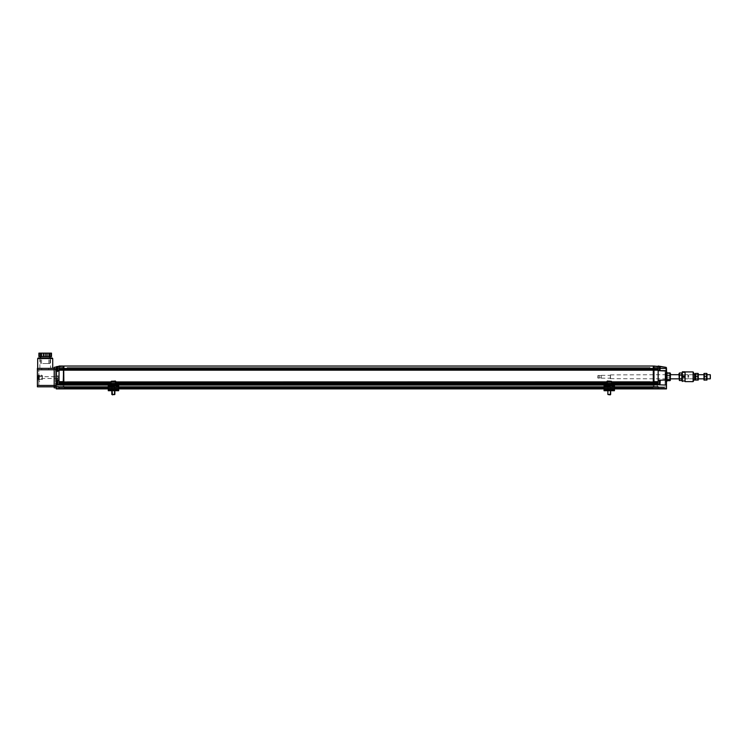 <?xml version="1.0" encoding="UTF-8"?>
<svg xmlns="http://www.w3.org/2000/svg" width="748" height="748" viewBox="0 0 748 748"><rect width="100%" height="100%" fill="white"/><g stroke="black" fill="none" stroke-linecap="round" stroke-linejoin="round"><path stroke-width="0.56" stroke-dasharray="3.74 2.81" d="M685.084 371.803L685.084 381.751M693.125 371.924L693.125 381.63M693.125 376.899L693.125 374.692L693.125 376.899M685.084 377.581L682.307 377.581L682.307 381.302L685.084 381.302M685.084 372.607L682.307 372.607L682.307 376.581L685.084 376.581M710.254 374.692L710.254 378.853M682.307 371.803L685.084 372.055M682.307 372.055L682.307 372.607M682.307 376.581L682.307 377.581M682.307 376.899L682.307 374.692L682.307 376.899M710.6 375.038L710.6 378.507M693.125 377.029L693.125 372.336L693.125 377.029M693.331 372.336L693.331 381.209M695.07 376.899L695.07 374.626L695.07 376.899M694.537 374.626L694.537 378.918M695.07 379.722L695.07 373.822M695.07 378.301L695.07 374.972L695.07 378.301M698.426 378.301L698.426 374.972L698.426 378.301M695.565 373.42L695.565 380.134M698.426 379.722L698.426 373.822M697.94 380.134L697.94 376.899L695.565 376.899M697.94 376.899L697.94 373.542L695.565 373.542M703.775 379.722L703.775 373.822M703.775 378.301L703.775 374.972L703.775 378.301M707.131 378.301L707.131 374.972L707.131 378.301M704.261 373.42L704.261 380.134M707.131 379.722L707.131 373.822M706.636 380.134L706.636 376.899L704.261 376.899M706.636 376.899L706.636 373.542L704.261 373.542M610.508 378.769L610.508 374.692L610.508 378.769M666.468 378.769L666.468 374.692L666.468 378.769M610.293 376.253L610.293 378.647L610.293 376.253M666.468 381.424L666.468 372.13L666.468 385.117L658.147 384.771L658.147 380.283L658.147 384.771L653.986 384.752L653.986 383.126L653.986 384.752L653.986 384.051L658.147 384.051M666.468 372.682L666.468 374.767L666.468 372.682L666.468 374.767L665.075 374.711L665.075 381.789L665.075 373.579L666.468 373.579L665.075 373.579L665.075 372.682L666.468 372.682L665.075 372.682L665.075 385.098L666.468 385.098L666.468 381.695L666.468 385.098L665.075 385.098L665.421 374.711L666.468 374.767L666.468 372.682M610.293 376.394L610.293 378.161L610.293 376.394M666.814 372.13L666.814 381.424M601.28 376.394L601.28 378.161L601.28 376.394M667.16 372.476L667.16 381.069M601.28 377.057L601.28 375.73L601.28 377.057M667.16 373.991L667.16 380.657L667.16 373.991L669.974 373.991L669.974 377.88L667.16 377.88M599.204 377.057L599.204 375.73L599.204 377.057M669.974 372.887L669.974 373.991M669.974 377.88L669.974 380.657M599.204 375.44L599.204 378.161L599.204 375.44M670.629 373.542L670.629 380.003M598.026 375.44L598.026 378.161L598.026 375.44M670.629 377.347L670.629 374.692L670.629 377.347M597.82 376.45L597.82 377.955L597.82 376.45M687.964 377.347L687.964 374.692L687.964 377.347M688.656 377.16L688.656 375.384L688.656 377.16M109.657 389.605L108.264 389.605L109.657 389.605L109.657 388.904L108.264 388.904L108.264 389.605L118.67 389.605L108.264 390.054L108.264 388.904L109.657 388.904L109.657 389.605M117.277 389.605L118.67 389.605L116.379 389.605L117.277 389.605L117.277 388.904L116.379 388.904L118.67 388.904L117.277 388.904L117.277 389.605M118.231 390.708L117.688 390.007A1.038 1.038 0 0 0 117.277 389.689L117.277 388.997L117.277 389.689L116.379 389.605L117.277 389.689A1.038 1.038 0 0 1 117.688 390.007L118.268 390.755L118.82 390.334L118.343 389.717A2.076 2.076 0 0 0 117.277 388.997L116.379 388.904L117.277 388.997A2.076 2.076 0 0 1 118.343 389.717L118.67 390.138M109.657 388.997L110.554 388.904L109.657 388.997A2.076 2.076 0 0 0 108.591 389.717A2.076 2.076 0 0 1 109.657 388.997L109.657 389.689L109.657 388.997M108.703 390.708L109.245 390.007A1.038 1.038 0 0 1 109.657 389.689A1.038 1.038 0 0 0 109.245 390.007L108.666 390.755L108.123 390.334L108.591 389.717L108.264 390.138M118.67 389.605L118.67 388.904L108.264 388.904L118.67 388.904L118.67 389.605M108.264 388.979L108.264 390.017L118.67 390.054L108.264 390.054L118.67 390.017L108.264 390.017L118.67 390.017L108.264 390.017L118.67 389.867L108.264 389.512L108.264 388.904L108.264 390.708L108.264 388.979L108.264 390.409L118.67 390.708L118.67 390.054L108.264 390.409L118.67 390.708L118.67 383.78L118.67 385.65L118.67 383.78L108.264 383.78L108.264 385.65L108.264 383.78L118.67 383.78L108.264 383.78L108.264 388.979L108.264 384.472L108.264 385.51L118.67 385.51L118.67 390.017L118.67 384.472L118.67 385.51L108.264 385.51L108.264 388.979L118.67 388.979M118.67 385.65L118.67 384.472L118.67 385.65A1.384 0.888 180 0 1 117.277 386.538L109.657 386.538A1.384 0.888 180 0 1 108.264 385.65A1.384 0.888 0 0 0 109.657 386.538L109.657 386.005A1.384 0.888 180 0 1 108.264 385.117A1.384 0.888 0 0 0 109.657 386.005L109.657 386.538L117.277 386.538L117.277 386.005L109.657 386.005L117.277 386.005A1.384 0.888 180 0 0 118.67 385.117A1.384 0.888 0 0 1 117.277 386.005L117.277 386.538A1.384 0.888 0 0 0 118.67 385.65M108.264 384.472L118.67 384.472L108.264 384.472M118.67 389.867L108.264 389.512L118.67 389.867M111.91 383.78L115.024 383.78L111.91 383.78L111.91 384.472L111.91 383.78M118.67 390.708L108.264 390.708L118.67 390.708M115.024 390.708L115.052 390.017L115.024 390.708M115.024 383.78L115.024 384.472L115.024 383.78L111.424 383.78L115.005 383.78L115.024 384.472L115.117 383.78L115.108 384.472M111.91 390.017L111.91 390.708L111.91 390.017M114.453 390.017L112.49 390.017L114.453 390.017M605.441 389.605L604.057 389.605L605.441 389.605L605.441 388.904L604.057 388.904L604.057 389.605L614.454 389.605L604.057 390.054L604.057 388.904L605.441 388.904L605.441 389.605M613.07 389.605L614.454 389.605L612.173 389.605L613.07 389.605L613.07 388.904L612.173 388.904L614.454 388.904L613.07 388.904L613.07 389.605M614.024 390.708L613.482 390.007A1.038 1.038 0 0 0 613.07 389.689L613.07 388.997L613.07 389.689L612.173 389.605L613.07 389.689A1.038 1.038 0 0 1 613.482 390.007L614.061 390.755L614.604 390.334L614.136 389.717A2.076 2.076 0 0 0 613.07 388.997L612.173 388.904L613.07 388.997A2.076 2.076 0 0 1 614.136 389.717L614.454 390.138M605.441 388.997L606.348 388.904L605.441 388.997A2.076 2.076 0 0 0 604.384 389.717A2.076 2.076 0 0 1 605.441 388.997L605.441 389.689L605.441 388.997M604.496 390.708L605.038 390.007A1.038 1.038 0 0 1 605.441 389.689A1.038 1.038 0 0 0 605.038 390.007L604.459 390.755L603.907 390.334L604.384 389.717L604.057 390.138M614.454 389.605L614.454 388.904L604.057 388.904L614.454 388.904L614.454 389.605M604.057 388.979L604.057 390.017L614.454 390.054L604.057 390.054L614.454 390.017L604.057 390.017L614.454 390.017L604.057 390.017L614.454 389.867L604.057 389.512L604.057 388.904L604.057 390.708L604.057 388.979L604.057 390.409L614.454 390.708L614.454 390.054L604.057 390.409L614.454 390.708L614.454 383.78L614.454 385.65L614.454 383.78L604.057 383.78L604.057 385.65L604.057 383.78L614.454 383.78L604.057 383.78L604.057 388.979L604.057 384.472L604.057 385.51L614.454 385.51L614.454 390.017L614.454 384.472L614.454 385.51L604.057 385.51L604.057 388.979L614.454 388.979M614.454 385.65L614.454 384.472L614.454 385.65A1.384 0.888 180 0 1 613.07 386.538L605.441 386.538A1.384 0.888 180 0 1 604.057 385.65A1.384 0.888 0 0 0 605.441 386.538L605.441 386.005A1.384 0.888 180 0 1 604.057 385.117A1.384 0.888 0 0 0 605.441 386.005L605.441 386.538L613.07 386.538L613.07 386.005L605.441 386.005L613.07 386.005A1.384 0.888 180 0 0 614.454 385.117A1.384 0.888 0 0 1 613.07 386.005L613.07 386.538A1.384 0.888 0 0 0 614.454 385.65M604.057 384.472L614.454 384.472L604.057 384.472M614.454 389.867L604.057 389.512L614.454 389.867M610.807 384.472L610.807 383.78L610.807 384.472M607.703 383.78L610.817 383.78L607.694 383.78L607.694 384.472L607.694 383.78M614.454 390.708L604.057 390.708L614.454 390.708M610.817 390.708L610.836 390.017M610.817 383.78L610.836 384.472M607.694 390.017L607.703 390.708L607.694 390.017M610.807 390.017L610.807 390.708L610.807 390.017M610.237 390.017L608.274 390.017L610.237 390.017M610.649 394.458L607.872 394.458M610.649 390.708L610.649 383.78L607.872 383.78L610.649 383.78L607.872 383.78L610.649 383.78L610.649 390.708M607.348 383.78L611.509 383.434L607.348 383.78L611.509 383.434L607.002 383.434L607.348 381.003L611.509 381.349L611.163 383.78L607.357 383.78M610.228 394.869L608.283 394.869M610.349 381.003L608.124 381.003L610.387 381.003L610.321 382.322L610.349 381.003L610.368 382.322L609.34 382.322L609.349 381.003M608.124 381.003L608.152 382.322L609.255 382.322L609.255 381.003L609.255 382.322L610.321 382.322L608.189 382.322L608.171 381.003L608.189 382.322L609.171 382.322L609.171 381.003M114.855 394.458L111.826 394.458M114.855 390.708L114.855 383.78L112.078 383.78L114.855 383.78M111.564 383.78L115.725 383.434M114.435 394.869L112.247 394.869M111.564 381.003L115.37 381.003M114.556 381.003L112.378 381.003L114.556 381.003L114.538 382.322L114.556 381.003M112.406 382.322L113.472 382.322L113.472 381.003L113.472 382.322L114.538 382.322L112.406 382.322L112.378 381.003L112.406 382.322M114.519 383.78L111.826 383.78L114.519 383.78M111.424 381.003L115.463 381.349L110.956 381.349L110.956 383.434L115.463 383.434L111.424 383.78M115.005 381.003L115.117 383.78M114.453 381.003L111.976 381.003L114.453 381.003L114.425 382.322L114.014 381.003M112.415 381.003L112.424 382.322L113.64 382.322L113.649 381.003M113.64 382.322L114.425 382.322M113.995 382.322L112.789 382.322L112.78 381.003M112.789 382.322L112.004 382.322L111.976 381.003M609.171 382.322L610.275 382.322L610.303 381.003M609.34 382.322L608.236 382.322L608.218 381.003M682.307 373.832L682.307 379.722L682.307 373.832M682.307 378.572L682.307 374.972L682.307 378.572L678.95 378.572L678.95 374.972L678.95 378.572M681.811 380.564L681.811 372.981M678.95 373.822L678.95 379.713M679.436 372.981L679.436 374.645L681.811 374.645M679.436 374.645L679.436 378.441L681.811 378.441M679.436 378.441L679.436 380.564M42.842 356.6L49.92 356.6L42.842 356.6M42.842 363.528L49.92 363.528L42.842 363.528M43.384 363.528L48.844 363.528L43.384 363.528M40.551 356.6L40.551 353.131L38.905 353.131L38.905 356.6L51.5 356.6L50.808 356.6L51.5 356.6L51.5 353.131L51.5 356.6M43.384 353.131L48.844 353.131L43.384 353.131M50.808 356.6L50.808 353.131L50.808 356.6M51.5 353.131L49.854 353.131L49.854 356.6M48.901 356.6L48.901 353.131L47.105 353.131L47.105 356.6M46.844 356.6L46.844 353.131L45.198 353.131L45.198 356.6M45.198 353.131L43.552 353.131L43.552 356.6M43.3 356.6L43.3 353.131L41.495 353.131L41.495 356.6M38.905 353.131L38.905 356.6L38.905 353.131L39.597 353.131L39.597 356.6L39.597 353.131L38.905 353.131M48.901 353.131L49.854 353.131M40.551 353.131L41.495 353.131M659.184 369.624L659.184 367.24L659.184 369.624L660.222 369.624L660.222 367.24L660.222 369.624M660.222 368.914L659.184 368.914M659.184 369.138L660.222 369.138M659.184 367.951L660.222 367.951M659.184 367.24L660.222 367.24M659.184 367.726L660.222 367.726M659.942 370.391L659.942 366.511L660.222 370.12L659.942 366.511L659.942 370.391L658.147 370.391L658.147 366.511L658.147 370.391M653.986 382.004L653.986 369.951L653.986 381.976L658.147 381.976L658.147 383.565L658.147 381.489L658.147 384.472L658.147 382.004M653.986 368.801L653.986 366.024L653.986 368.801L658.147 368.801L653.986 369.035L653.986 369.905L653.986 369.073M666.468 371.017L658.147 370.671L666.468 371.017L666.122 368.455L658.147 368.455L658.147 367.305L658.147 369.596L653.986 369.596L653.986 367.305L653.986 369.596L653.986 367.305L653.986 369.596L658.147 369.596L658.147 366.024L658.147 368.455L658.147 366.024L653.986 366.024L658.147 366.23L653.986 366.024L653.808 384.752L63.889 384.752L63.889 366.024L63.889 368.455L63.889 366.024L653.294 366.024L63.889 366.024L653.294 366.024L63.889 366.024L653.294 366.024L653.294 369.035L653.294 368.455L63.889 368.455L63.889 369.035L63.711 368.455L63.711 384.752L56.605 384.752L56.259 386.828L59.064 386.828L59.036 388.773L666.468 388.904L666.468 388.287L666.468 388.904L56.259 388.904L56.259 388.287L56.259 388.904L56.259 388.287L666.468 388.287L56.259 388.287L56.259 388.904L56.259 386.828L666.468 386.968L56.259 386.828L56.605 384.752L63.374 384.752L63.374 366.024L63.889 366.202M665.421 379.891L665.421 373.654L665.075 379.891M665.421 373.813L665.075 371.728L665.421 373.813M666.468 373.86L665.421 373.86L666.468 373.86M666.468 376.777L666.468 374.262L666.468 376.777M665.075 376.777L665.075 374.262L665.075 376.777M665.421 381.695L666.468 381.695L665.421 381.695M653.986 383.088L653.986 382.209L653.986 383.126L658.147 383.088M658.147 383.359L653.986 383.359M653.986 366.202L653.808 384.051L653.462 366.024L63.889 366.23L653.294 366.202M658.147 366.23L653.986 366.23L658.147 366.23M653.986 382.256L658.147 382.256M653.986 369.905L658.147 369.905L658.147 369.073M653.986 384.575L653.294 384.051L653.294 384.752L653.294 368.455L658.147 368.801M658.147 369.905L653.986 370.185M665.421 373.86L665.421 374.767L665.421 373.86M658.147 384.771L666.122 384.771L653.986 384.752L658.147 384.752L658.147 380.283L666.468 379.937L666.159 370.671M658.147 380.283L658.147 370.185M658.147 380.592L658.147 384.472L658.147 380.592L659.942 380.592L659.942 384.472L659.942 380.592L659.942 384.472L658.147 384.472M614.454 386.828L604.057 386.828L614.454 386.828M118.67 386.828L108.264 386.828L118.67 386.828M56.259 386.968L658.147 386.968L658.137 388.904L56.259 388.773M666.468 368.455L666.113 367.352L658.147 366.38M108.264 388.904L118.67 388.904M604.057 388.904L614.454 388.904M666.468 388.904L666.468 388.287L666.468 388.904L56.259 388.904M56.259 388.287L666.468 388.287L56.259 388.287M666.468 388.773L666.468 386.968M666.468 386.828L666.122 380.283M63.374 384.752L63.889 384.051L63.197 384.575L63.197 369.073L63.197 369.905L59.036 369.905L59.036 370.671L59.036 368.455L59.036 370.671L56.53 370.681L56.605 384.752L59.036 384.752L59.036 380.311L59.036 384.752L59.036 384.051L63.197 384.051L63.197 384.752L59.036 384.752M653.294 384.752L63.889 384.752M653.294 388.904L63.889 388.773L653.294 388.904M614.454 384.752L604.057 384.752L614.454 384.752M118.67 384.752L108.264 384.752L118.67 384.752M653.294 383.359L63.889 383.359M653.294 383.088L653.294 382.209L653.294 383.088L63.889 383.126L63.889 382.209L63.889 383.088M653.294 382.256L63.889 382.256M653.294 381.976L63.889 381.976M653.294 370.185L63.889 370.185M653.294 369.905L653.294 369.035L653.294 369.905L63.889 369.951L63.889 369.035L63.889 369.905M653.294 369.073L63.889 369.073M653.294 368.801L63.889 368.801M611.509 381.976L607.002 381.976M115.725 381.976L111.218 381.976M611.509 382.256L607.002 382.256M115.725 382.256L111.218 382.256M611.509 383.088L607.002 383.088M115.725 383.088L111.218 383.088M611.509 383.359L607.002 383.359M115.725 383.359L111.218 383.359M63.889 388.773L63.889 385.024L63.889 388.773L653.294 388.773L653.294 387.52L63.889 387.52L653.294 387.52L653.294 385.024L63.889 385.024L653.294 385.024L653.294 387.52L63.889 387.52L653.294 387.52L653.294 388.773L63.889 388.773M57.998 369.587L57.998 367.268L57.998 369.587L56.951 369.587L56.951 367.231L56.951 369.624L57.998 369.624L57.998 367.231L57.998 369.624M56.951 369.278L57.998 369.278M57.998 368.727L56.951 368.727M57.998 367.577L56.951 367.577M57.998 367.268L56.951 367.268M57.998 368.119L56.951 368.119M56.951 368.876L56.951 366.791L56.951 368.876M57.231 368.942L57.231 366.511L57.231 368.942M59.036 370.391L59.036 366.511L59.036 370.391L59.036 366.511L59.036 370.391L57.231 370.391L57.231 366.511L59.036 366.511M56.259 387.866L56.259 386.828L56.259 387.866L54.183 387.866L54.183 386.482L56.259 386.828M63.197 369.905L63.197 366.024L63.197 369.596L63.197 367.305L63.197 369.596L63.197 368.455L59.036 368.455L59.036 366.024L59.036 368.455L59.036 366.024L56.53 366.604M63.197 366.024L59.036 366.024L63.197 366.024L59.036 366.024L63.197 366.024L63.197 368.455L63.711 368.455L63.711 366.024M59.036 384.472L59.036 380.592L59.036 384.472L59.036 380.592L59.036 384.472L57.231 384.472L57.231 380.592L57.231 384.472L57.231 380.592L59.036 380.592M56.951 368.455L59.036 368.455L59.036 367.305L59.036 369.905M59.036 370.671L59.036 384.051M59.036 380.311L56.549 380.302M63.197 382.256L63.197 383.565L63.197 382.256L59.036 382.256L59.036 383.565L59.036 382.256M63.197 366.23L59.036 366.23L63.197 366.23M63.197 369.073L59.036 369.073M59.036 368.801L63.197 368.801M63.197 383.088L59.036 383.088M63.197 383.359L59.036 383.359M59.036 381.976L63.197 381.976M63.197 370.185L59.036 370.185M653.808 384.752L653.462 384.051L63.197 384.051L63.197 384.575M54.183 386.482L54.183 367.343L56.259 367.343L56.53 380.302M56.53 370.681L56.605 368.455L59.036 368.455M56.259 371.017L56.259 386.482M57.998 383.546L57.998 381.461L57.998 383.546L56.951 383.546L56.951 381.461L56.951 383.546L57.998 383.537M57.998 381.461L56.951 381.461L57.998 381.461M57.998 382.509L56.951 382.509L57.998 382.49M56.951 382.537L56.951 380.863L56.951 382.537M57.998 367.231L56.951 367.231M57.998 367.717L56.951 367.717M57.998 368.914L56.951 368.914M57.231 370.391L56.951 369.129L57.998 369.138M57.998 367.941L56.951 367.941M56.951 369.129L57.231 366.511M57.231 384.472L57.231 380.592M56.951 381.34L56.951 383.668L56.951 381.34L57.998 381.34L56.951 381.658M56.951 383.35L57.998 383.35L57.998 382.181L56.951 382.181M57.998 382.181L57.998 381.34M57.998 381.658L57.998 382.817L56.951 382.817M57.998 382.817L57.998 383.668L56.951 383.668M39.345 377.441L39.345 378.507L39.345 377.441M57.998 376.702L57.998 378.507L57.998 376.702L39.345 376.702M48.667 368.381L41.738 368.381L48.667 368.381L48.667 369.493L41.738 369.493L48.667 369.493M38.784 369.493L55.427 369.493L38.784 369.493M55.427 369.839L55.427 385.716L55.427 369.839L38.784 369.839L38.784 385.716L55.427 385.716L38.784 385.716L38.784 369.839L55.427 369.839M38.784 373.448L38.784 381.77L38.784 373.448L42.327 375.664L42.327 379.554L42.43 375.833L42.253 379.171M45.198 368.381L52.725 368.381L45.198 368.381M55.427 377.609L55.427 369.98L55.427 377.609M42.253 377.609C42.253 379.46 42.253 379.46 42.253 377.609C42.253 379.46 42.253 379.46 42.253 377.609C42.253 375.748 42.253 375.748 42.253 377.609C42.253 375.748 42.253 375.748 42.253 377.609M45.198 357.983L50.509 357.983L50.509 368.381M56.259 377.609L56.259 369.98L56.259 377.609M42.253 375.767L42.253 379.442L42.253 375.767L39.345 375.767L39.345 379.442L39.345 375.767M52.173 357.983L38.232 357.983M39.345 379.788L39.345 375.421L38.905 379.788M39.345 377.609L39.345 375.178L39.345 377.609M54.183 385.444L54.183 368.381L54.183 385.444L37.4 385.444L37.4 368.381L54.183 368.381M37.4 377.609L37.4 375.178L37.4 377.609M54.183 386.828L37.4 386.828L37.4 385.444M38.905 377.946L38.905 375.73L38.905 377.946M38.036 377.553L38.036 378.067M38.457 377.516L38.457 375.73L38.036 377.142M38.036 377.703L38.036 378.984L38.457 377.703M38.905 379.479L38.036 379.058L38.036 377.918M38.036 377.516L38.457 376.225M38.036 376.151L38.036 376.964M38.457 378.245L38.457 379.058M38.905 375.73L38.036 377.076M38.457 376.151L38.457 376.964M57.858 379.479L57.858 375.73L57.858 379.479M57.858 377.609L57.858 376.113L57.858 377.609M57.998 375.73L57.998 379.479L57.998 375.73M56.399 377.609L56.399 376.113L56.399 377.609M57.998 384.089L57.998 383.602L57.998 384.089L56.259 384.089L57.998 384.089M57.998 378.993L57.998 376.225L56.259 376.225L56.259 378.993L57.998 378.993L57.998 376.225L56.259 376.225L56.259 378.993L57.998 378.993L57.998 376.225L56.259 376.225L56.259 378.993L57.998 378.993L57.998 376.225L56.259 376.225L56.259 378.993L57.998 378.993M57.998 371.606L57.998 371.12L56.259 371.12L56.259 371.606L57.998 371.606L57.998 371.12L56.259 371.12L56.259 371.606L57.998 371.606M56.259 375.973L56.259 379.236L56.259 375.973L57.858 376.113M56.259 383.602L57.998 383.602L56.259 383.602L56.259 384.089L56.259 383.602M659.184 383.705L659.184 381.302L659.184 383.705L660.222 383.705L660.222 381.302L660.222 383.705M659.184 381.302L660.222 381.302M659.184 381.91L660.222 381.91L659.184 381.901M659.184 383.107L660.222 383.107L659.184 383.107M659.942 380.592L659.942 384.472M659.184 368.624L659.184 367.315L659.184 368.624L660.222 368.624L660.222 367.315L660.222 368.624M659.184 368.25L660.222 368.25M659.184 367.315L660.222 367.315M659.184 367.502L660.222 367.502M660.222 369.559L659.184 369.559M659.184 369.372L660.222 369.372M659.184 383.546L659.184 381.461L659.184 383.546L660.222 383.546L659.184 383.546M659.184 381.461L660.222 381.461L659.184 381.461M659.184 382.499L660.222 382.499L659.184 382.499M658.147 369.26L658.147 367.408L658.147 369.26M653.986 369.26L653.986 367.408L653.986 369.26M658.147 383.677L658.147 381.387L658.147 383.677L658.147 381.387L658.147 383.677L653.986 383.677L653.986 381.387L653.986 383.677L653.986 381.387L653.986 383.677L658.147 383.677M653.986 385.37L653.986 387.52L653.986 385.024L657.445 385.37L657.445 387.314L664.523 387.314L657.445 387.314L657.445 385.024L653.986 385.37M664.523 387.52L653.986 387.52L664.523 387.52M657.445 385.024L653.986 385.024L657.445 385.024M67.357 382.303L67.357 383.369L67.357 382.303M67.189 382.527L67.189 383.462L67.189 382.527M649.993 382.527L649.993 383.462L649.993 382.527M649.825 382.106L649.825 383.369L649.825 382.106M649.993 368.455L649.993 369.39L649.993 368.455M67.189 368.455L67.189 369.39L67.189 368.455M67.357 368.24L67.357 369.297L67.357 368.24M649.825 369.101L649.825 367.614L649.825 369.101M67.357 382.527L67.357 381.686L67.357 382.527M649.825 382.527L649.825 381.686L649.825 382.527M63.197 369.493L63.197 367.408L63.197 369.493L63.197 367.408L63.197 369.493L59.036 369.493L59.036 367.408L59.036 369.493L59.036 367.408L59.036 369.493L63.197 369.493M59.036 369.596L63.197 369.596L59.036 369.596M63.197 383.677L63.197 381.387L63.197 383.677L63.197 381.387L63.197 383.677L59.036 383.677L59.036 381.387L59.036 383.677L59.036 381.387L59.036 383.677L63.197 383.677M57.998 385.024L57.998 387.52L57.998 385.024L63.197 385.024L57.998 385.024M63.197 387.52L57.998 387.52L63.197 387.52L63.197 385.37L63.197 387.52M63.197 385.37L57.998 385.37L63.197 385.37M658.147 367.838L658.147 369.493L658.147 367.838M653.986 367.838L653.986 369.493L653.986 367.838M67.357 368.11L67.357 369.297L67.357 368.11M649.825 367.96L649.825 369.297L649.825 367.96M108.264 384.799L118.67 384.799L108.264 384.799M108.264 384.266L118.67 384.266L108.264 384.266M118.67 385.51L108.264 385.51M604.057 384.799L614.454 384.799L604.057 384.799M604.057 384.266L614.454 384.266L604.057 384.266M614.454 385.51L604.057 385.51M611.509 381.349L607.011 381.349M111.218 381.349L115.725 381.349M658.951 366.511L660.147 366.707M658.147 368.455L660.222 368.455M108.264 386.968L118.67 386.968M604.057 386.968L614.454 386.968M614.454 388.773L604.057 388.773M118.67 388.773L108.264 388.773M614.454 384.051L604.057 384.051M118.67 384.051L108.264 384.051M653.294 387.66L63.889 387.66L653.294 387.66M653.294 387.314L63.889 387.314L653.294 387.314M653.294 385.37L63.889 385.37L653.294 385.37M56.605 366.585L56.259 368.455M55.427 385.37L38.784 385.37L55.427 385.37M37.681 358.535L52.725 358.535M54.183 368.727L56.259 368.727M54.183 369.774L37.4 369.774M707.131 374.692L703.775 374.692M698.426 374.692L695.07 374.692M707.131 378.853L703.775 378.853M698.426 378.853L695.07 378.853M685.084 374.692L682.307 374.692M685.084 378.853L682.307 378.853M693.125 374.729L685.084 374.729M693.125 378.815L685.084 378.815M698.426 374.972L695.07 374.972M698.426 378.572L695.07 378.572M707.131 374.972L703.775 374.972M707.131 378.572L703.775 378.572M666.468 374.692L610.293 374.898M666.468 378.853L610.293 378.647M601.28 378.161L610.293 378.161M601.28 375.384L610.293 375.384M601.28 375.73L599.204 375.73M601.28 377.815L599.204 377.815M597.82 377.955L599.204 378.161M597.82 375.599L599.204 375.384M688.656 375.384L687.964 374.692L678.95 374.692M688.656 378.161L687.964 378.853L678.95 378.853M110.554 389.605L110.554 388.904L110.554 389.605M116.379 389.605L116.379 388.904L116.379 389.605M115.108 390.708L115.108 390.017M111.826 384.472L111.826 390.017M111.882 390.708L111.882 390.017M115.052 390.708L115.052 390.017M115.052 384.472L115.052 383.78M111.882 384.472L111.882 383.78M606.348 389.605L606.348 388.904L606.348 389.605M612.173 389.605L612.173 388.904L612.173 389.605M610.901 390.708L610.901 390.017M607.619 390.708L607.619 390.017M607.619 384.472L607.619 383.78M610.901 384.472L610.901 383.78M607.675 390.708L607.675 390.017M607.675 384.472L607.675 383.78M607.872 390.708L607.872 383.78L607.872 390.708M112.078 390.708L112.078 383.78M114.182 394.869L114.603 383.78M678.95 374.972L682.307 374.972M49.92 363.528L49.92 357.983M40.486 363.528L40.486 357.983M48.844 363.528L48.844 353.131M41.561 363.528L41.561 353.131M665.075 379.283L666.468 379.283M665.075 374.262L666.468 374.262M57.998 378.507L39.345 378.507M41.738 369.493L41.738 368.381M42.253 376.038L42.327 379.554L38.784 381.77M39.896 357.983L39.896 368.381M55.427 385.229L56.259 385.229M55.427 369.98L56.259 369.98M42.253 379.442L39.345 379.442M39.345 375.178L37.4 375.178M39.345 380.031L37.4 380.031M57.858 379.096L56.259 379.236M659.942 366.511L658.147 366.511M653.986 369.493L658.147 369.493L653.986 369.493M653.986 367.408L658.147 367.408L653.986 367.408M653.986 367.305L658.147 367.305L653.986 367.305M653.986 383.565L658.147 383.565L653.986 383.565M653.986 381.489L658.147 381.489L653.986 381.489M653.986 381.387L658.147 381.387L653.986 381.387M67.357 381.686L649.993 381.592L67.357 381.686M67.357 383.369L649.993 383.462L67.357 383.369M649.993 367.52L67.189 367.52L649.993 367.52M649.993 369.39L67.189 369.39L649.993 369.39M59.036 367.305L63.197 367.305L59.036 367.305M63.197 367.408L59.036 367.408L63.197 367.408M63.197 381.489L59.036 381.489L63.197 381.489M63.197 383.565L59.036 383.565L63.197 383.565M59.036 381.387L63.197 381.387L59.036 381.387"/><path stroke-width="1.12" d="M685.084 381.62L693.125 381.63L693.125 371.924L685.084 371.924M685.084 381.489L685.084 371.803L682.307 371.803L685.084 372.252M685.084 380.938L682.307 380.938L682.307 376.964L685.084 376.964M685.084 375.964L682.307 375.964L682.307 372.252M710.254 374.692L710.254 378.853L710.254 374.692L707.131 374.692M682.307 381.489L682.307 380.938M682.307 376.964L682.307 375.964M695.07 378.918L693.331 381.209L693.125 372.336M694.537 378.918L694.537 374.626L693.331 372.336M695.266 373.476L695.266 380.068M695.565 380.134L697.94 380.003L695.565 380.134L695.565 373.542M698.23 373.476L698.23 380.068M697.94 373.542L697.94 380.134M697.94 373.42L695.565 373.42M697.94 376.646L695.565 376.646M703.971 373.476L703.971 380.068M704.261 380.134L706.636 380.003L704.261 380.134L704.261 373.542M706.935 373.476L706.935 380.068M706.636 373.542L706.636 380.134M706.636 373.42L704.261 373.42M706.636 376.646L704.261 376.646M666.468 372.13L666.814 381.424L666.468 367.764L666.468 379.937L658.147 380.283L658.147 384.051L653.986 384.051L653.986 384.752L658.147 384.752L658.147 384.051M666.814 381.424L666.814 372.13M667.16 375.664L669.974 375.664L669.974 372.887L667.16 372.887M669.974 372.887L670.423 373.439M669.974 380.657L670.423 380.106L669.974 380.657L667.16 380.657M670.423 380.106L669.974 379.554L667.16 379.554M669.974 379.554L669.974 375.664M670.311 380.377L670.311 373.168M118.67 383.78L118.67 390.708L108.264 390.708L108.264 383.78L118.67 383.78M614.454 383.78L614.454 390.708L604.057 390.708L604.057 383.78L614.454 383.78M610.649 394.458L610.649 390.708L610.228 394.869L610.649 394.458L607.872 394.458L607.872 390.708L607.872 394.458L610.228 394.869M114.855 394.458L111.826 394.458L114.855 394.458L114.855 390.708M111.564 383.78L115.37 383.78M115.725 381.349L111.218 381.349L115.37 381.003L115.725 383.434M607.002 381.349L611.509 381.349L607.348 381.003L607.348 383.78M681.811 372.981L681.811 380.564L679.362 380.442L678.95 373.822L679.436 372.981L681.811 372.981L682.307 373.822M682.307 379.722L681.811 380.564M679.436 380.564L679.436 378.899L681.811 378.899M679.436 378.899L679.436 375.103L681.811 375.103M679.436 375.103L679.436 372.981M49.854 356.6L49.854 353.131L51.5 353.131L51.5 356.6L38.905 356.6L38.905 353.131L40.551 353.131L40.551 356.6M43.552 356.6L43.552 353.131L45.198 353.131L45.198 356.6M45.198 353.131L46.844 353.131L46.844 356.6M47.105 356.6L47.105 353.131L48.901 353.131L48.901 356.6M51.5 356.6L51.5 353.131M41.495 356.6L41.495 353.131L43.3 353.131L43.3 356.6M49.854 353.131L48.901 353.131M41.495 353.131L40.551 353.131M659.942 366.511L659.942 370.391L660.222 366.791L658.147 366.511M658.147 368.455L63.889 368.455L63.889 366.024L653.294 366.024L653.294 384.051L653.808 384.051L653.808 366.024L653.462 384.752L653.986 384.051L653.986 366.024L666.113 367.352L658.147 366.024L658.147 370.671L666.468 371.017M653.986 383.359L658.147 383.359M658.147 383.088L653.986 383.088M653.986 369.905L658.147 369.905M658.147 369.073L653.986 369.073M658.147 382.256L653.986 382.256M658.147 368.801L653.986 368.801M653.986 370.185L658.147 370.185M658.147 381.976L653.986 381.976M660.222 368.455L666.122 368.455L666.122 370.671L658.147 370.671L658.147 380.283M658.147 384.752L666.468 385.098M658.137 386.828L614.454 386.828L658.137 386.828M604.057 386.828L118.67 386.828L604.057 386.828M56.259 388.904L59.064 388.904L56.259 388.904L59.064 388.904L59.064 386.828L108.264 386.828L56.259 386.828L56.259 388.904L108.264 388.904M614.454 388.904L666.468 388.904L658.137 388.904L666.468 388.904L658.147 388.773L658.147 386.968L614.454 386.968M660.147 366.707L666.113 367.352L666.468 368.455M666.468 388.904L614.454 388.773M118.67 388.904L604.057 388.904M666.468 379.937L666.468 386.828M666.159 370.671L666.122 384.771M56.259 385.098L59.036 384.752L59.036 368.455L63.197 368.455L63.197 366.024L59.036 366.024L59.036 368.455M666.468 386.968L666.468 388.773M59.036 383.359L63.197 383.359L63.711 366.024L63.374 384.752L63.711 368.455L63.889 384.752L108.264 384.752L63.889 384.752M614.454 384.051L653.294 384.051L653.294 384.752L614.454 384.752L653.294 384.752M604.057 384.752L118.67 384.752L604.057 384.752M653.294 368.801L63.889 368.801M653.294 369.073L63.889 369.073M653.294 369.905L63.889 369.905M653.294 370.185L63.889 370.185M653.294 381.976L611.509 381.976M607.002 381.976L115.725 381.976M111.218 381.976L63.889 381.976M653.294 382.256L611.509 382.256M607.002 382.256L115.725 382.256M111.218 382.256L63.889 382.256M653.294 383.088L611.509 383.088M607.002 383.088L115.725 383.088M111.218 383.088L63.889 383.088M653.294 383.359L611.509 383.359M607.002 383.359L115.725 383.359M111.218 383.359L63.889 383.359M56.259 387.866L54.183 387.866L54.183 367.343L56.259 366.941L56.259 371.017L56.605 366.585L63.197 366.024M56.259 386.828L56.53 370.681M63.197 383.359L63.197 384.051L59.036 384.051M59.036 384.752L63.197 384.752L63.197 384.051L108.264 384.051M56.549 380.302L59.036 380.311M59.036 370.671L56.605 370.671M63.197 383.088L59.036 383.088M63.197 369.073L59.036 369.073M59.036 369.905L63.197 369.905M63.197 382.256L59.036 382.256M63.197 368.801L59.036 368.801M59.036 370.185L63.197 370.185M63.197 381.976L59.036 381.976M56.605 384.752L56.53 380.302M57.231 370.391L57.231 366.511L56.951 370.12L59.036 370.391M57.231 384.472L57.231 380.592L57.231 384.472L59.036 384.472M50.509 357.983L45.198 357.983M51.453 357.983L38.232 357.983L37.681 358.535L37.681 368.381M37.681 358.535L52.725 358.535L52.173 357.983M54.183 368.381L37.4 368.381L37.4 386.828L54.183 386.828M659.942 380.592L659.942 384.472L660.222 380.863L658.147 380.592M118.67 388.979L108.264 388.979M118.67 385.51L108.264 385.51M614.454 388.979L604.057 388.979M614.454 385.51L604.057 385.51M611.509 381.349L611.509 383.434L607.002 383.434M658.147 366.38L658.951 366.511M56.259 386.968L108.264 386.968M118.67 386.968L604.057 386.968M604.057 388.773L118.67 388.773M108.264 388.773L56.259 388.773M604.057 384.051L118.67 384.051M56.951 368.455L56.259 368.455M54.183 386.482L56.259 386.482M54.183 368.727L56.259 368.727M37.4 369.774L54.183 369.774M54.183 385.444L37.4 385.444M703.775 374.692L698.426 374.692M710.254 378.853L707.131 378.853M703.775 378.853L698.426 378.853M695.07 374.626L694.537 374.626M678.95 374.692L670.629 374.692M678.95 378.853L670.629 378.853M112.499 394.869L112.078 390.708M111.218 381.349L111.218 383.434M111.826 394.458L111.826 390.708M49.92 357.983L49.92 356.6M40.486 357.983L40.486 356.6M659.942 370.391L658.147 370.391M57.231 366.511L59.036 366.511M57.231 380.592L59.036 380.592M52.725 358.535L52.725 368.381M659.942 384.472L658.147 384.472"/></g></svg>
